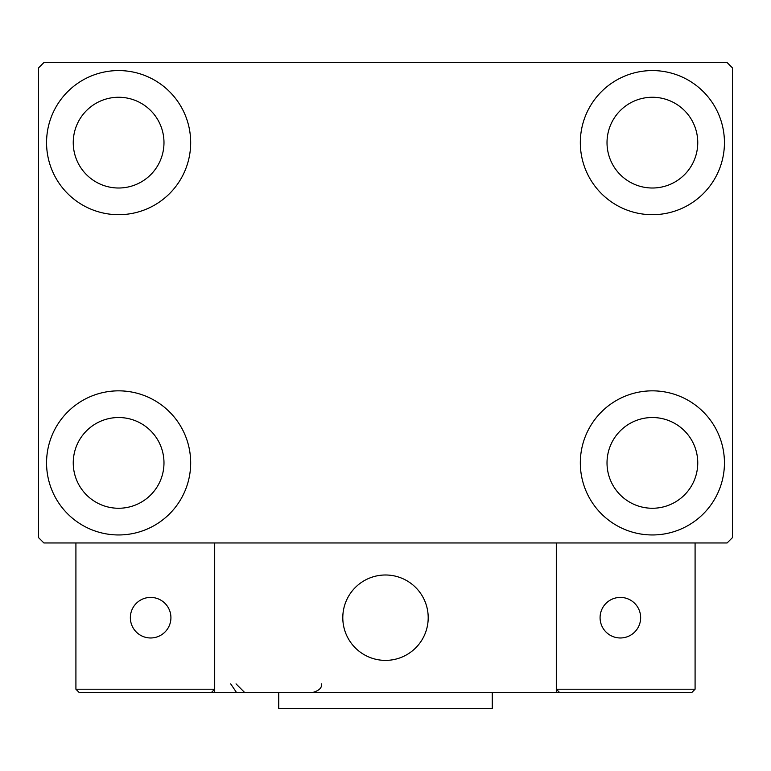 <?xml version="1.0" encoding="UTF-8"?>
<svg xmlns="http://www.w3.org/2000/svg" width="771" height="771" viewBox="0 0 771 771"><rect width="100%" height="100%" fill="white"/><g stroke="black" fill="none" stroke-linecap="round" stroke-linejoin="round"><path stroke-width="1.16" d="M46.559 462.899A72.06 72.06 0 0 1 118.618 390.839A72.06 72.06 0 0 1 190.678 462.899A72.06 72.06 0 0 1 118.618 534.958A72.06 72.06 0 0 1 46.559 462.899M580.322 142.635A72.06 72.06 0 0 1 652.382 70.575A72.06 72.06 0 0 1 724.441 142.635A72.06 72.06 0 0 1 652.382 214.695A72.06 72.06 0 0 1 580.322 142.635M580.322 462.899A72.06 72.06 0 0 1 652.382 390.839A72.06 72.06 0 0 1 724.441 462.899A72.06 72.06 0 0 1 652.382 534.958A72.06 72.06 0 0 1 580.322 462.899M46.559 142.635A72.06 72.06 0 0 1 118.618 70.575A72.06 72.06 0 0 1 190.678 142.635A72.06 72.06 0 0 1 118.618 214.695A72.06 72.06 0 0 1 46.559 142.635M73.245 142.635A45.373 45.373 0 0 1 118.618 97.262A45.373 45.373 0 0 1 163.982 142.635A45.373 45.373 0 0 1 118.618 188.008A45.373 45.373 0 0 1 73.245 142.635M607.018 462.899A45.373 45.373 0 0 1 652.382 417.525A45.373 45.373 0 0 1 697.755 462.899A45.373 45.373 0 0 1 652.382 508.262A45.373 45.373 0 0 1 607.018 462.899M607.018 142.635A45.373 45.373 0 0 1 652.382 97.262A45.373 45.373 0 0 1 697.755 142.635A45.373 45.373 0 0 1 652.382 188.008A45.373 45.373 0 0 1 607.018 142.635M73.245 462.899A45.373 45.373 0 0 1 118.618 417.525A45.373 45.373 0 0 1 163.982 462.899A45.373 45.373 0 0 1 118.618 508.262A45.373 45.373 0 0 1 73.245 462.899M727.111 62.567L43.889 62.567L38.55 67.906L38.55 537.628L43.889 542.957L727.111 542.957L732.45 537.628L732.45 67.906L727.111 62.567M342.796 617.687A42.704 42.704 0 0 1 385.5 574.993A42.704 42.704 0 0 1 428.204 617.687A42.704 42.704 0 0 1 385.5 660.39A42.704 42.704 0 0 1 342.796 617.687M556.305 692.416L214.695 692.416L214.695 542.957L556.305 542.957L556.305 692.416L559.505 692.416L556.305 689.216L556.305 542.957L695.085 542.957L695.085 689.216L691.886 692.416L559.505 692.416L556.305 689.216L695.085 689.216L691.886 692.416L602.209 692.416M392.747 659.774A42.704 42.704 0 0 0 427.577 610.439A42.704 42.704 0 0 0 378.253 575.609A42.704 42.704 0 0 0 343.423 624.944A42.704 42.704 0 0 0 392.747 659.774M214.695 692.416L79.114 692.416L75.915 689.216L75.915 542.957M214.695 689.216L211.495 692.416L214.695 689.216L75.915 689.216L79.114 692.416L166.652 692.416M600.079 617.687A20.287 20.287 0 0 0 620.356 637.974A20.287 20.287 0 0 0 640.643 617.687A20.287 20.287 0 0 0 620.356 597.409A20.287 20.287 0 0 0 600.079 617.687M150.644 637.974A20.287 20.287 0 0 0 170.921 617.687A20.287 20.287 0 0 0 150.644 597.409A20.287 20.287 0 0 0 130.357 617.687A20.287 20.287 0 0 0 150.644 637.974M492.255 692.416L492.255 708.433L278.745 708.433L278.745 692.416M230.702 683.877L236.042 691.789M236.042 683.877L244.58 692.416M321.449 683.877L321.449 683.877C322.124 687.684 319.271 690.537 312.91 692.416"/></g></svg>
